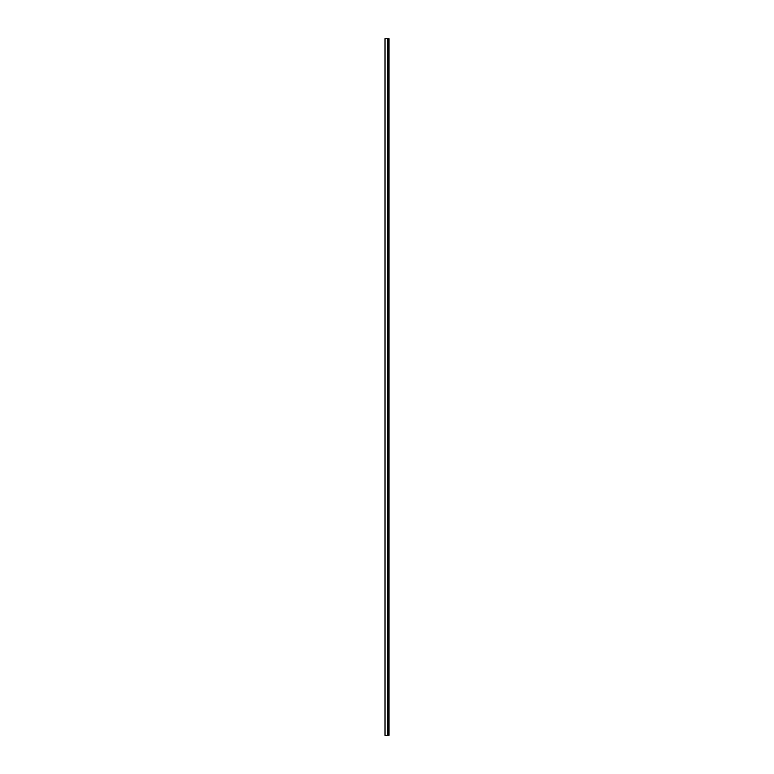 <?xml version="1.0" encoding="UTF-8"?>
<svg xmlns="http://www.w3.org/2000/svg" width="774" height="774" viewBox="0 0 774 774"><rect width="100%" height="100%" fill="white"/><g stroke="black" fill="none" stroke-linecap="round" stroke-linejoin="round"><path stroke-width="1.16" d="M388.954 38.7L389.041 735.3L389.041 38.7L387.3 38.7L387.3 735.3L384.959 735.3L384.959 38.7L384.959 735.3M387.3 38.7L384.959 38.7M388.596 38.7L388.596 735.3L387.3 735.3M388.819 38.7L388.596 735.3M385.065 38.7L385.065 735.3M387.406 38.7L387.406 735.3M388.413 38.7L388.413 735.3M388.693 38.7L388.693 735.3M388.722 38.7L388.722 735.3"/></g></svg>
